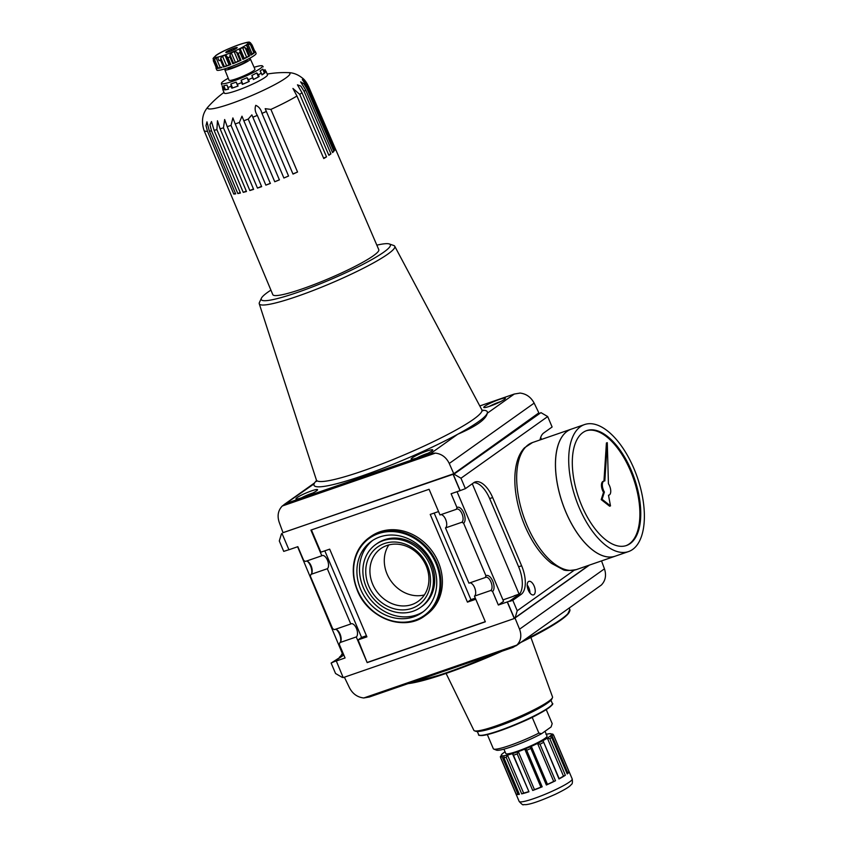 <?xml version="1.0" encoding="UTF-8"?>
<svg xmlns="http://www.w3.org/2000/svg" width="847" height="847" viewBox="0 0 847 847"><rect width="100%" height="100%" fill="white"/><g stroke="black" fill="none" stroke-linecap="round" stroke-linejoin="round"><path stroke-width="1.27" d="M565.785 610.465L601.349 585.033C605.51 580.703 606.547 575.293 604.451 568.835L601.529 560.905M514.997 618.014L519.56 629.183C521.847 635.515 520.947 640.819 516.871 645.096L363.787 697.97L369.398 696.986L512.986 647.394L516.871 645.096M487.343 734.614L493.367 748.812A32.006 3.939 -23 0 0 493.737 749.076L496.501 750.167A29.867 3.684 -23 0 0 514.415 745.762A29.867 3.684 -23 0 0 541.625 733.671L538.872 733.089L532.17 717.303M493.737 749.076A32.006 3.939 -23 0 0 538.872 733.089M546.241 709.606L552.191 723.624L551.09 726.948L541.625 733.671M270.913 290.119A70.121 8.639 -23 0 0 267.832 292.194A70.121 8.639 -23 0 0 261.395 298.239A70.121 8.639 -23 0 0 329.176 280.135A70.121 8.639 -23 0 0 389.292 243.957A70.121 8.639 -23 0 0 376.841 245.154M261.395 298.239L259.436 302.453A73.594 9.073 -23 0 0 259.256 303.755A73.594 9.073 -23 0 0 330.584 283.438A73.594 9.073 -23 0 0 394.744 246.244A73.594 9.073 -23 0 0 393.686 245.471L389.292 243.957M316.513 480.577A94.123 11.604 -23 0 0 314.089 483.859A94.123 11.604 -23 0 0 362.304 475.834A94.123 11.604 -23 0 0 457.729 434.246A94.123 11.604 -23 0 0 487.258 413.251A94.123 11.604 -23 0 0 482.165 410.266M449.259 463.468L534.15 403.119L538.988 413.145L453.77 473.727L449.259 463.468C446.242 457.316 441.626 453.876 435.411 453.113L430.7 453.463L457.729 434.246C476.31 426.274 486.146 419.276 487.258 413.251L514.288 394.035L519.613 393.156M534.15 403.119C530.942 397.105 526.188 393.749 519.899 393.05L519.793 393.103M453.77 473.727L283.036 532.689L279.171 522.207C277.085 515.749 278.112 510.339 282.273 506.008L314.089 483.859M412.245 457.835A11.731 1.45 -23 0 0 411.144 459.074A11.731 1.45 -23 0 0 422.505 455.813A11.731 1.45 -23 0 0 432.743 449.905A11.731 1.45 -23 0 0 424.125 452.044A11.731 1.45 -23 0 0 412.245 457.835M297.064 497.613A11.731 1.45 -23 0 0 295.963 498.851A11.731 1.45 -23 0 0 307.334 495.59A11.731 1.45 -23 0 0 317.572 489.682A11.731 1.45 -23 0 0 308.954 491.821A11.731 1.45 -23 0 0 297.064 497.613M430.7 453.463L287.059 503.076M484.876 406.2A11.731 1.45 -23 0 0 483.775 407.428A11.731 1.45 -23 0 0 495.135 404.178A11.731 1.45 -23 0 0 505.373 398.259A11.731 1.45 -23 0 0 496.755 400.398A11.731 1.45 -23 0 0 484.876 406.2M514.288 394.035L479.794 405.946M435.411 453.113L282.273 506.008M363.787 697.97C357.498 697.272 352.744 693.915 349.536 687.902L344.38 677.198M565.701 610.518L549.809 621.814M421.425 456.268L423.521 455.379M446.083 673.429L473.865 730.336A42.731 5.262 -23 0 0 474.458 730.802A42.731 5.262 -23 0 0 515.241 718.457A42.731 5.262 -23 0 0 552.445 697.695A42.731 5.262 -23 0 0 552.519 696.954L530.889 637.431M474.458 730.802L475.887 731.321A41.598 5.124 -23 0 0 515.601 719.304A41.598 5.124 -23 0 0 551.821 699.082L552.445 697.695M558.914 778.764L559.147 778.626A27.305 3.367 157 0 0 563.477 776.106L565.362 775.259A28.798 3.547 157 0 1 558.999 778.965L543.012 740.627L542.609 741.125M539.994 744.217L555.505 780.754L553.684 781.432L537.549 743.433L539.994 744.217A28.798 3.547 -23 0 0 543.488 742.417M553.684 781.432A27.305 3.367 157 0 1 547.458 784.333L531.334 746.334L530.857 748.473L530.561 747.785M546.357 784.978L547.458 784.333M555.505 780.754A28.798 3.547 157 0 1 546.368 785.01L530.857 748.473A28.798 3.547 -23 0 1 526.675 750.251L524.769 749.129A27.305 3.367 157 0 1 518.322 751.628L517.21 753.925L532.721 790.473L534.457 789.626L518.322 751.628M567.014 773.459A27.305 3.367 157 0 0 567.67 772.57L569.099 771.786A28.798 3.547 157 0 1 567.215 773.946L551.704 737.398L550.19 736.149M528.877 791.574L512.435 753.661L513.113 753.724M513.451 755.228L528.962 791.765A28.798 3.547 157 0 1 521.71 793.872L506.199 757.334L507.491 755.09A27.305 3.367 157 0 0 512.435 753.661L513.451 755.228A28.798 3.547 -23 0 0 517.21 753.925M526.463 749.733L542.186 786.799A28.798 3.547 157 0 1 532.721 790.473M537.549 743.433A27.305 3.367 157 0 1 531.334 746.334M563.477 776.106L547.353 738.097A27.305 3.367 157 0 1 543.012 740.627L559.147 778.626M547.353 738.097L549.851 738.722A28.798 3.547 -23 0 0 551.704 737.398M567.67 772.57L551.535 734.561A27.305 3.367 157 0 1 550.254 736.032L550.338 736.244M551.535 734.561L553.589 735.238A28.798 3.547 -23 0 0 553.546 735.005L552.646 734M553.313 734.751L551.111 733.788A27.305 3.367 157 0 0 548.994 733.767L545.966 734.328M504.928 751.829L502.578 753.565A27.305 3.367 157 0 0 501.297 755.026L500.492 757.271M503.944 756.053L503.87 757.79L519.38 794.338A28.798 3.547 157 0 1 516.278 794.306L500.768 757.758L501.731 755.799A27.305 3.367 157 0 0 503.838 755.82L503.986 755.852M503.933 749.161L505.797 753.544A22.403 2.763 -23 0 0 527.49 747.34A22.403 2.763 -23 0 0 547.035 736.043L545.013 731.268M569.099 771.786L553.589 735.238M565.362 775.259L549.851 738.722M519.19 793.893A27.305 3.367 157 0 1 517.856 793.798L501.731 755.799M516.278 794.306L517.856 793.798M528.56 791.659A27.305 3.367 157 0 1 523.626 793.099L507.491 755.09M521.71 793.872L523.626 793.099M534.457 789.626A27.305 3.367 157 0 0 540.905 787.128L542.175 786.768M343.829 655.017L334.004 661.74L336.291 660.946L343.194 677.6L514.288 618.522L507.247 601.952L498.343 605.023L503.563 601.317L457.041 491.694M498.343 605.023L492.552 591.386A8.534 4.14 70.9 0 0 492.721 581.116A8.534 4.14 70.9 0 0 485.934 575.791L463.595 523.171A8.534 4.14 70.9 0 0 463.775 512.901A8.534 4.14 70.9 0 0 456.978 507.575L451.112 493.748L460.016 490.667L453.071 474.299L283.025 532.636M472.277 483.753L519.116 594.096L514.087 595.833L519.116 594.361L509.672 601.063L507.247 601.952M297.593 546.76L343.088 655.271M281.977 533.388L288.933 549.756L297.837 546.675L303.713 560.513L305.46 561.423L321.818 555.77A7.094 3.441 -109.1 0 1 322.252 555.547A7.094 3.441 -109.1 0 1 327.641 560.661A7.094 3.441 -109.1 0 1 327.313 568.729L310.965 574.372L310.33 576.108L332.659 628.728L334.417 629.639L350.774 623.985A7.094 3.441 -109.1 0 1 351.209 623.763A7.094 3.441 -109.1 0 1 356.598 628.866A7.094 3.441 -109.1 0 1 356.269 636.944L339.912 642.587L339.276 644.323L345.068 657.96L336.164 661.041M282.125 533.726L281.395 533.981L279.298 540.968L283.724 551.386L288.912 549.714M494.055 404.633L496.151 403.744M306.243 496.046L308.34 495.156M453.071 474.299L538.851 412.87M514.288 618.522L589.448 565.076M281.395 533.981L282.04 533.525M341.436 656.457L331.124 663.063L335.55 673.492L342.283 677.431L343.014 677.177M507.385 601.857L514.245 618.035L515.135 617.728L588.94 565.245M540.958 412.627L453.357 474.595L540.958 412.627L547.691 416.565L460.969 478.227L454.246 474.288M515.135 617.728L517.221 610.751L574.298 570.169M339.478 657.124A23.79 11.53 70.9 0 0 342.548 652.666M334.004 661.74L331.124 663.063M540.682 437.423L541.529 439.424M547.691 416.565L552.117 426.994L543.763 432.933A23.79 11.53 -109.1 0 0 540.015 439.942M517.221 610.751L512.795 600.322L509.799 601.359L518.152 595.42A23.79 11.53 70.9 0 0 518.629 566.791L489.672 498.587A23.79 11.53 70.9 0 0 473.78 482.684M460.016 490.667L465.395 488.645L473.748 482.716A23.79 11.53 -109.1 0 1 475.199 481.954A23.79 11.53 -109.1 0 1 492.668 497.549L521.625 565.764A23.79 11.53 -109.1 0 1 521.149 594.382L518.152 595.42M512.795 600.322L521.149 594.382M502.97 599.898L514.118 596.055M527.205 585.044A7.147 3.462 -109.1 0 1 528.846 587.871A7.147 3.462 -109.1 0 1 529.957 593.006M534.139 586.039A7.147 3.462 -109.1 0 1 533.557 594.869A7.147 3.462 -109.1 0 1 527.946 589.247A7.147 3.462 -109.1 0 1 528.888 581.36A7.147 3.462 -109.1 0 1 534.139 586.039M527.226 585.753A6.405 3.102 -109.1 0 1 528.539 588.083A6.405 3.102 -109.1 0 1 529.534 592.434M463.595 523.171L461.848 522.271A7.094 3.441 70.9 0 0 462.176 514.193A7.094 3.441 70.9 0 0 456.787 509.089A7.094 3.441 70.9 0 0 456.353 509.312L439.995 514.955L429.09 489.28L310.913 530.095L321.818 555.77M461.848 522.271L445.49 527.914A7.094 3.441 -109.1 0 0 445.988 520.312A7.094 3.441 -109.1 0 0 440.906 514.648M492.552 591.386L490.805 590.475A7.094 3.441 70.9 0 0 491.133 582.408A7.094 3.441 70.9 0 0 485.733 577.294A7.094 3.441 70.9 0 0 485.299 577.527L468.942 583.17L445.49 527.914M490.805 590.475L474.447 596.129A7.094 3.441 -109.1 0 0 474.945 588.527A7.094 3.441 -109.1 0 0 469.863 582.852M306.381 561.106A7.094 3.441 -109.1 0 1 308.086 561.699A7.094 3.441 -109.1 0 1 311.94 572.858A7.094 3.441 -109.1 0 1 310.965 574.372M335.327 629.321A7.094 3.441 -109.1 0 1 337.042 629.914A7.094 3.441 -109.1 0 1 340.896 641.063A7.094 3.441 -109.1 0 1 339.912 642.587M356.269 636.944L367.175 662.619L485.342 621.804L474.447 596.129M434.172 513.06L470.932 599.655L475.305 598.151M327.313 568.729L350.774 623.985M324.814 550.836L361.574 637.42L358.09 639.898L367.175 662.619M311.41 529.926L320.865 552.191L329.684 549.152L366.91 636.849L358.09 639.898M361.574 637.42L366.444 635.748M367.609 662.312L485.289 621.666M426.38 614.763A48.004 41.567 -125.4 0 0 432.446 551.556A48.004 41.567 -125.4 0 0 370.753 536.522L369.271 537.57A48.004 41.567 -125.4 0 0 357.402 590.401A48.004 41.567 -125.4 0 0 424.908 615.811A48.004 41.567 -125.4 0 0 430.964 552.604A48.004 41.567 -125.4 0 0 369.271 537.57C353.326 550.73 349.356 568.369 357.339 590.465C368.127 618.289 404.167 631.862 424.908 615.811L426.38 614.763M388.837 544.928A32.313 27.983 -125.4 0 0 387.079 574.044A32.313 27.983 -125.4 0 0 424.368 594.922M372.701 584.261A32.313 27.983 -125.4 0 0 418.143 601.37A32.313 27.983 -125.4 0 0 422.219 558.819A32.313 27.983 -125.4 0 0 380.695 548.697A32.313 27.983 -125.4 0 0 372.701 584.261M368.805 586.082A35.468 30.714 -125.4 0 0 424.707 598.945A35.468 30.714 -125.4 0 0 400.885 542.832A35.468 30.714 -125.4 0 0 368.805 586.082M366.211 586.971A38.613 33.435 -125.4 0 0 420.504 607.426A38.613 33.435 -125.4 0 0 425.385 556.574A38.613 33.435 -125.4 0 0 375.75 544.473A38.613 33.435 -125.4 0 0 366.211 586.971M420.504 607.426L421.817 606.494A38.613 33.435 -125.4 0 0 426.687 555.643A38.613 33.435 -125.4 0 0 377.063 543.552L375.75 544.473M372.807 540.333A43.737 37.871 -125.4 0 0 363.278 587.511A43.737 37.871 -125.4 0 0 423.458 611.566M360.674 589.364A43.737 37.871 -125.4 0 0 422.166 612.519A43.737 37.871 -125.4 0 0 427.693 554.933A43.737 37.871 -125.4 0 0 371.484 541.233A43.737 37.871 -125.4 0 0 360.674 589.364M340.642 641.687A8.534 4.14 70.9 0 0 336.46 629.575M311.696 573.483A8.534 4.14 70.9 0 0 307.503 561.36M460.143 490.572L453.357 474.595M465.395 488.645L460.969 478.227M475.77 599.253L467.449 602.132L430.223 514.425L438.545 511.556M470.932 599.655L467.449 602.132M456.978 507.575L456.353 509.312M485.934 575.791L485.299 577.527M586.251 430.763A60.804 29.476 -109.1 0 1 630.443 470.752A60.804 29.476 -109.1 0 1 625.944 545.69M604.102 481.011L603.212 481.318A7.464 3.621 70.9 0 0 603.519 492.329L601.211 499.614L609.607 506.199L610.496 505.892L608.485 495.23A7.464 3.621 70.9 0 0 608.972 495.135A7.464 3.621 70.9 0 0 608.432 483.743L607.288 442.685L604.832 480.927A7.464 3.621 70.9 0 0 604.102 481.011A7.464 3.621 70.9 0 0 604.398 492.022L602.09 499.307L610.496 505.892M607.288 442.685L606.41 442.992L603.953 481.064M602.09 499.307L601.211 499.614M604.398 492.022L603.519 492.329M631.322 470.445A60.804 29.476 -109.1 0 1 626.388 545.542A60.804 29.476 -109.1 0 1 578.67 497.697A60.804 29.476 -109.1 0 1 586.685 430.604A60.804 29.476 -109.1 0 1 631.322 470.445M532.562 442.515L524.484 447.798C520.937 451.599 518.375 456.565 516.797 462.684C514.637 471.165 514.245 480.948 515.632 492.012C517.962 509.343 523.541 525.574 532.361 540.714C538.152 550.434 544.547 557.993 551.566 563.403L562.757 569.449C564.398 570.793 568.951 570.825 576.447 569.565A67.209 32.578 -109.1 0 1 523.711 516.681A67.209 32.578 -109.1 0 1 532.562 442.515L571.333 429.133A67.209 32.578 -109.1 0 0 562.514 503.277A67.209 32.578 -109.1 0 0 615.25 556.161A67.209 32.578 -109.1 0 1 615.208 556.183A67.209 32.578 -109.1 0 1 562.472 503.287A67.209 32.578 -109.1 0 1 571.333 429.133A67.209 32.578 -109.1 0 1 571.354 429.122L584.599 424.548A67.209 32.578 -109.1 0 1 633.937 468.592A67.209 32.578 -109.1 0 1 628.474 551.598A67.209 32.578 -109.1 0 1 575.738 498.714A67.209 32.578 -109.1 0 1 584.599 424.548M594.478 551.397A67.167 32.557 -109.1 0 1 557.972 445.691M226.382 51.762A6.183 0.762 -23 0 0 225.884 52.482A6.183 0.762 -23 0 0 231.792 50.704A6.183 0.762 -23 0 0 237.181 47.686A6.183 0.762 -23 0 0 232.989 48.575A6.183 0.762 -23 0 0 226.382 51.762M224 92.397A102.413 102.413 0 0 0 208.5 106.394C202.497 112.831 200.993 120.835 204.021 130.417L272.819 294.661A57.564 7.094 -23 0 0 316.249 283.724A57.564 7.094 -23 0 0 374.385 255.021A57.564 7.094 -23 0 0 378.789 249.685L335.296 148.564A57.035 7.03 157 0 1 335.359 148.776L308.488 86.309L302.485 78.136C304.465 79.533 306.36 82.085 308.181 85.759M231.718 50.735L231.136 49.359L226.414 51.783L226.784 52.45M236.599 48.268L236.228 47.601L231.136 49.359M204.021 130.417A56.717 6.988 -23 0 0 207.483 131.317L233.772 194.048A57.035 7.03 157 0 0 235.657 193.878L209.357 131.158A56.717 6.988 -23 0 0 211.506 130.83L237.827 193.55A57.035 7.03 157 0 0 240.421 193.031L214.09 130.311A56.717 6.988 -23 0 0 216.885 129.644L243.237 192.364A57.035 7.03 157 0 0 246.466 191.507L220.104 128.797A56.717 6.988 -23 0 0 223.46 127.823L249.854 190.533A57.035 7.03 157 0 0 253.624 189.357L227.218 126.658A56.717 6.988 -23 0 0 231.03 125.398L257.467 188.098A57.035 7.03 157 0 0 261.659 186.647L235.212 123.958A56.717 6.988 -23 0 0 239.373 122.455L265.852 185.133L270.458 183.28M332.331 152.015L333.877 151.369L307.016 88.882A56.717 6.988 -23 0 0 307.885 87.876L334.745 150.364A57.035 7.03 157 0 0 335.253 149.474L308.393 86.997A56.717 6.988 -23 0 0 308.488 86.309M333.877 151.369A57.035 7.03 157 0 1 332.564 152.566L305.703 90.068L300.621 81.852L303.967 83.895L307.016 88.882M328.647 154.81L330.933 153.847L304.094 91.349A56.717 6.988 -23 0 0 305.703 90.068M330.933 153.847A57.035 7.03 157 0 1 328.869 155.319L302.03 92.81L297.456 84.827L300.865 86.119L304.094 91.349M323.575 158.093L326.529 156.854L299.711 94.335A56.717 6.988 -23 0 0 302.03 92.81M326.529 156.854A57.035 7.03 157 0 1 323.766 158.548L296.958 96.029L292.935 88.459L299.711 94.335M292.956 173.953L297.551 172.015L270.902 109.411A56.717 6.988 -23 0 0 296.958 96.029M297.551 172.015A57.035 7.03 157 0 1 293.009 174.08L265.175 108.67L270.902 109.411M288.562 176.028A57.035 7.03 157 0 1 283.893 178.018L288.562 176.017L261.967 113.403A56.717 6.988 -23 0 0 266.371 111.465M265.852 185.133A57.035 7.03 157 0 0 270.341 183.45L243.841 120.782A56.717 6.988 -23 0 0 248.224 119.088L274.746 181.745A57.035 7.03 157 0 0 279.404 179.882L252.851 117.225A56.717 6.988 -23 0 0 257.319 115.383L283.893 178.018M242.898 59.364A21.334 2.626 157 0 0 249.727 55.86L248.785 56.262L245.143 47.697L242.538 47.612A19.206 2.361 157 0 1 240.199 48.808L240.008 52.546L242.898 59.364L243.364 59.046L239.574 50.164M243.343 58.983L244.264 58.39A19.206 2.361 157 0 0 246.604 57.183L248.785 56.262M231.03 125.398L232.883 117.924L235.212 123.958M239.373 122.455L241.977 116.198L243.841 120.782M248.224 119.088L251.866 114.874L252.851 117.225M257.319 115.383C255.095 111.91 254.576 108.564 255.773 105.335C258.949 106.722 261.014 109.411 261.967 113.403M307.885 87.876L302.315 79.597L305.513 82.212L308.393 86.997M302.485 78.125L307.387 84.107M207.483 131.317L206.001 125.61L206.954 121.852L209.357 131.158M211.506 130.83L209.971 124.816L211.506 121.566L214.09 130.311M216.885 129.644L217.467 120.761L220.104 128.797M223.46 127.823L224.656 119.512L227.218 126.658M246.911 59.756L247.165 60.37A10.376 1.281 157 0 1 246.191 61.46A10.376 1.281 157 0 1 235.688 66.585A10.376 1.281 157 0 1 228.065 68.48L227.801 67.866M226.054 68.448A13.87 1.705 -23 0 0 224.847 69.835A13.87 1.705 -23 0 0 238.282 65.992A13.87 1.705 -23 0 0 250.384 59.004A13.87 1.705 -23 0 0 248.542 58.898M222.793 89.57A23.472 2.89 157 0 1 222.867 89.083L222.136 85.727L223.312 89.898A23.472 2.89 157 0 1 222.793 89.57L224.296 93.096A23.472 2.89 -23 0 0 247.028 86.585A23.472 2.89 -23 0 0 267.493 74.758L266 71.233A23.472 2.89 157 0 1 265.937 71.72L264.931 69.613M230.215 64.594L229.082 64.859A19.206 2.361 157 0 1 226.573 65.727L224.391 66.669L220.76 58.094L222.507 56.146A19.206 2.361 157 0 0 225.016 55.277L226.498 55.796M227.907 57.702L226.594 56.082L230.236 64.647L230.808 64.52L227.907 57.702A21.334 2.626 -23 0 0 229.897 56.929L229.971 54.769L231.316 52.832A19.206 2.361 157 0 0 234.121 51.646L236.472 51.995L238.092 53.435A21.334 2.626 -23 0 0 240.008 52.546M249.727 55.86L246.837 49.031L245.143 47.697M247.419 46.373L251.061 55.076L246.583 45.537M248.012 44.256L250.299 44.33L251.803 45.674L254.693 52.493L252.078 53.837L248.012 44.256A19.206 2.361 157 0 1 246.763 45.145L247.208 46.193M249.082 42.498L250.543 42.795L249.071 42.488A19.206 2.361 157 0 1 249.24 42.668A19.206 2.361 157 0 1 249.262 42.826L252.131 45.071L255.085 52.038L252.194 45.219A21.334 2.626 -23 0 1 251.803 45.674M251.654 44.256L250.828 43.472M213.423 59.735L216.176 67.442L213.275 60.624M213.02 58.792L213.868 57.511L213.02 58.792M221.586 67.157A19.206 2.361 157 0 1 220.178 67.442L218.187 68.141L214.556 59.565L214.46 61.598A21.334 2.626 -23 0 1 213.815 61.587L216.705 68.406L213.815 61.587L214.047 57.84A19.206 2.361 157 0 1 213.889 57.67A19.206 2.361 157 0 1 213.868 57.511M214.556 59.565L216.112 57.861A19.206 2.361 157 0 0 217.679 57.543L218.124 57.702M218.166 58.718L219.024 60.688A21.334 2.626 -23 0 0 220.548 60.243L220.76 58.094M219.024 60.688L218.166 58.845M230.808 64.52A21.334 2.626 157 0 1 223.439 67.061L220.548 60.243M221.925 67.506A21.334 2.626 157 0 1 217.361 68.416L214.46 61.598M216.705 68.406A21.334 2.626 157 0 1 215.996 68.078A21.334 2.626 157 0 1 216.165 67.442M215.996 68.078L216.821 70.026A21.334 2.626 -23 0 0 237.488 64.118A21.334 2.626 -23 0 0 256.101 53.361L255.265 51.402A21.334 2.626 157 0 1 255.095 52.048L255.095 52.048M254.693 51.095A21.334 2.626 157 0 1 255.265 51.402M254.693 52.493A21.334 2.626 157 0 1 251.061 55.076M240.982 60.253L238.187 61.217A19.206 2.361 157 0 1 235.381 62.413L232.787 63.747A21.334 2.626 157 0 0 240.982 60.253L238.092 53.435M232.787 63.747L229.897 56.929M218.187 68.141L217.361 68.416M220.178 67.442L216.112 57.861M224.391 66.669L223.439 67.061M226.573 65.727L222.507 56.146M229.082 64.859L225.016 55.277M233.613 63.334L229.971 54.769M235.381 62.413L231.316 52.832M240.114 60.571L236.472 51.995M238.187 61.217L234.121 51.646M244.264 58.39L240.199 48.808M246.604 57.183L242.538 47.612M252.078 53.837A19.206 2.361 157 0 1 251.03 54.589M253.931 52.895L250.299 44.33M224.847 69.835L229.05 80.243A14.06 1.736 -23 0 0 242.676 76.346A14.06 1.736 -23 0 0 254.947 69.253L250.384 59.004M228.256 78.263A22.329 2.753 -23 0 0 223.544 81.121A22.329 2.753 -23 0 0 221.427 83.387A22.329 2.753 -23 0 0 238.939 78.983A22.329 2.753 -23 0 0 261.554 67.538A22.329 2.753 -23 0 0 262.506 65.95A22.329 2.753 -23 0 0 254.079 67.305M264.338 70.947L265.079 72.704L264.402 73.022L262.75 69.126L264.338 70.947A23.472 2.89 -23 0 0 265.185 69.973M222.57 88.141A23.472 2.89 -23 0 0 223.979 88.152L223.777 85.738L227.049 85.081L227.822 87.389A23.472 2.89 -23 0 0 231.104 86.436L230.882 83.98L236.175 82.148L237.308 84.298A23.472 2.89 -23 0 0 241.596 82.625L241.162 80.211L247.049 77.702L248.499 79.682A23.472 2.89 -23 0 0 252.639 77.755L251.877 75.457L256.779 72.937L258.399 74.801A23.472 2.89 -23 0 0 261.278 73.117L260.135 70.979L262.75 69.126M238.06 86.045L231.856 88.194A23.472 2.89 157 0 0 238.06 86.045L237.308 84.298M231.856 88.194L231.104 86.436M228.51 89.02L224.72 89.909A23.472 2.89 157 0 0 228.563 89.136L227.822 87.389M224.72 89.909L223.979 88.152M265.079 72.704A23.472 2.89 157 0 1 262.019 74.875L261.278 73.117M259.14 76.558L253.391 79.512A23.472 2.89 157 0 0 259.14 76.558L258.399 74.801M253.391 79.512L252.639 77.755M249.251 81.439L242.348 84.382A23.472 2.89 157 0 0 249.251 81.439L248.499 79.682M242.348 84.382L241.596 82.625M225.429 89.634L223.777 85.738M232.533 87.876L230.882 83.98M237.827 86.045L236.175 82.148M242.824 84.107L241.162 80.211M248.711 81.598L247.049 77.702M253.528 79.353L251.877 75.457M258.43 76.823L256.779 72.937M264.402 73.022L261.967 74.748M233.772 194.048L235.434 193.338M237.827 193.55L240.209 192.523M243.237 192.364L246.286 191.062M249.854 190.533L253.465 188.976M257.467 188.098L261.532 186.351M274.746 181.745L279.425 179.808M236.525 48.29L236.228 47.601M519.56 629.183L604.451 568.835M259.256 303.755L316.397 479.995A89.867 11.075 -23 0 0 403.49 455.188A89.867 11.075 -23 0 0 481.837 409.779L482.854 410.806M428.031 453.251A9.391 1.154 -23 0 0 416.83 458.005M410.181 682.894A92.81 11.435 -23 0 0 495.791 653.333M523.52 640.512A92.81 11.435 -23 0 0 569.819 609.522L569.195 608.04M408.053 683.635A92.164 11.36 -23 0 0 502.091 651.152M520.778 642.46A92.164 11.36 -23 0 0 569.512 611.534M479.508 735.238A39.576 4.881 -23 0 0 517.57 723.952A39.576 4.881 -23 0 0 552.128 704.408M505.056 751.797A27.199 3.356 -23 0 0 503.933 752.559A27.199 3.356 -23 0 0 512.043 753.766A27.199 3.356 -23 0 0 544.536 739.749A27.199 3.356 -23 0 0 546.294 734.285M500.376 756.509L500.524 757.514A28.798 3.547 -23 0 0 500.768 757.758M503.87 757.79A28.798 3.547 -23 0 0 506.199 757.334M500.524 757.514L519.179 801.463A28.798 3.547 -23 0 0 547.077 793.47A28.798 3.547 -23 0 0 572.201 778.954L553.546 735.005M540.905 787.128L524.769 749.129M500.662 401.605A9.391 1.154 -23 0 0 489.45 406.359M312.85 493.028A9.391 1.154 -23 0 0 301.648 497.782M478.671 734.698A40 4.934 -23 0 0 517.422 723.603A40 4.934 -23 0 0 552.318 703.433C555.494 703.709 542.535 713.428 521.72 722.152C504.336 729.68 491.334 734.127 482.737 735.482C479.423 735.556 478.068 735.302 478.671 734.698L477.316 731.512M481.382 731.035A40 4.934 -23 0 0 515.685 719.516A40 4.934 -23 0 0 547.797 702.841M521.625 565.764L518.629 566.791M492.668 497.549L489.672 498.587M357.667 590.401A47.368 41.016 -125.4 0 0 432.309 607.585A47.368 41.016 -125.4 0 0 400.504 532.647A47.368 41.016 -125.4 0 0 357.667 590.401M216.504 55.182A18.136 2.234 -23 0 0 232.586 51.963A18.136 2.234 -23 0 0 245.397 42.858A18.136 2.234 -23 0 0 216.504 55.182M208.5 106.394A44.69 5.506 -23 0 0 250.966 95.88A44.69 5.506 -23 0 0 288.033 72.63A102.413 102.413 0 0 0 267.197 74.06M246.837 49.031A21.334 2.626 -23 0 0 248.171 48.258M394.744 246.244L481.837 409.779M316.397 479.995L316.429 481.456M314.565 482.906L283.946 504.685M549.989 621.698L516.003 645.848M407.915 683.677L447.068 673.09L502.144 651.142M520.746 642.481L557.686 622.227L567.331 614.806L569.819 609.522M500.736 401.563L489.365 406.391M312.935 492.986L301.564 497.814M428.116 453.209L416.735 458.036M519.179 801.463C521.741 804.29 523.181 805.349 523.499 804.629L525.849 804.65C531.164 804.163 541.021 800.701 555.42 794.253C567.014 788.61 570.042 786.26 571.365 784.417C572.381 784.131 572.657 782.31 572.201 778.954M550.963 700.247L552.318 703.433M576.447 569.565L615.208 556.183M615.25 556.161L628.474 551.598M303.978 79.449C299.023 74.907 293.708 72.63 288.033 72.63M249.738 42.466C250.109 40.127 223.682 49.571 215.89 55.489L213.264 58.147M221.427 83.387L221.586 84.584M262.506 65.95L263.205 66.839"/></g></svg>
